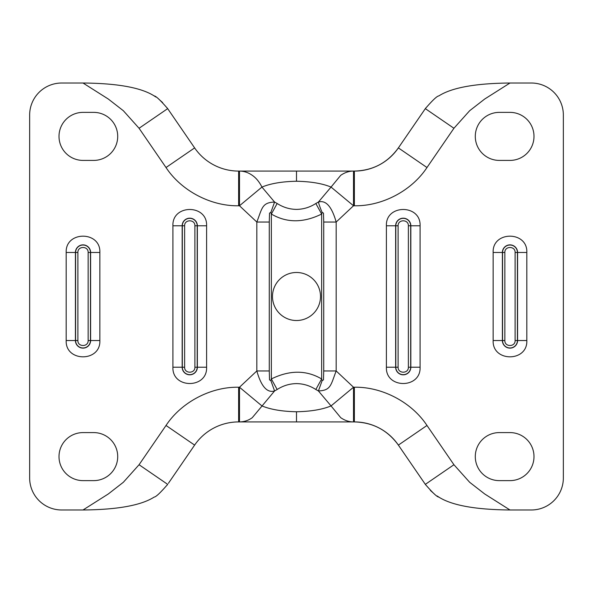 <?xml version="1.0" encoding="UTF-8"?>
<svg xmlns="http://www.w3.org/2000/svg" width="593" height="593" viewBox="0 0 593 593"><rect width="100%" height="100%" fill="white"/><g stroke="black" fill="none" stroke-linecap="round" stroke-linejoin="round"><path stroke-width="0.89" d="M93.694 432.594A24.016 24.016 0 0 1 117.71 456.61A24.016 24.016 0 0 1 93.694 480.626L83.02 480.626A24.016 24.016 0 0 1 59.003 456.61A24.016 24.016 0 0 1 83.02 432.594L93.694 432.594M59.003 136.39A24.016 24.016 0 0 1 83.02 112.373L93.694 112.373A24.016 24.016 0 0 1 117.71 136.39A24.016 24.016 0 0 1 93.694 160.406L83.02 160.406A24.016 24.016 0 0 1 59.003 136.39M139.066 464.734L166.018 425.47C181.28 402.254 210.849 386.68 238.631 387.229L239.49 387.229L239.49 421.92C244.353 421.816 248.615 420.4 252.292 417.657L274.581 390.957L277.161 389.505C283.143 385.665 289.592 383.701 296.5 383.604C303.408 383.701 309.857 385.665 315.839 389.505L318.419 390.957L331.05 405.923C322.377 409.511 310.858 411.46 296.5 411.757C282.142 411.46 270.623 409.511 261.95 405.923L239.49 387.229L256.828 370.959L256.828 222.041L239.49 205.771L238.631 205.771C210.849 206.32 181.28 190.746 166.018 167.53L139.066 128.266L167.678 108.638L194.623 147.902L167.678 108.638C160.362 100.202 155.87 95.97 154.202 95.933C141.193 87.623 117.466 83.324 83.02 83.02L61.672 83.02A32.022 32.022 0 0 0 29.65 115.042L29.65 477.958A32.022 32.022 0 0 0 61.672 509.98L83.02 509.98L108.282 493.984L123.351 482.272L139.066 464.734L167.678 484.362C160.436 492.739 155.944 496.971 154.202 497.067C141.193 505.377 117.466 509.676 83.02 509.98L83.732 509.98M315.839 389.505L321.643 378.957C306.351 369.98 289.592 369.98 271.357 378.957L270.875 380.632L269.533 379.876L269.281 370.959L269.281 222.041L269.533 213.124L270.875 212.368L271.357 214.043C286.619 223.012 303.379 223.012 321.643 214.043L322.125 212.368A16.011 2.617 -114.5 0 1 318.419 202.043C325.861 199.856 331.776 206.52 336.172 222.041L353.51 205.771L331.05 187.077L340.708 175.343C344.837 172.481 349.107 171.066 353.51 171.081L239.49 171.081C244.034 171.103 248.297 172.526 252.292 175.343L252.292 175.343C256.043 177.893 259.267 181.806 261.95 187.077C270.623 183.489 282.142 181.54 296.5 181.243C310.858 181.54 322.377 183.489 331.05 187.077L318.419 202.043L315.839 203.495C309.857 207.335 303.408 209.299 296.5 209.396C289.592 209.299 283.143 207.335 277.161 203.495L274.581 202.043L261.95 187.077L239.49 205.771L239.49 171.081L238.631 171.081A53.37 53.37 0 0 1 194.623 147.902L167.241 108.008M272.483 296.5A24.016 24.016 0 0 0 296.5 320.516A24.016 24.016 0 0 0 320.516 296.5A24.016 24.016 0 0 0 296.5 272.483A24.016 24.016 0 0 0 272.483 296.5M295.255 421.92L297.975 421.92L295.255 421.92M274.618 171.081L291.726 171.081M295.025 171.081L297.745 171.081L295.025 171.081M475.29 456.61A24.016 24.016 0 0 1 499.306 432.594L509.98 432.594A24.016 24.016 0 0 1 533.996 456.61A24.016 24.016 0 0 1 509.98 480.626L499.306 480.626A24.016 24.016 0 0 1 475.29 456.61M509.98 112.373A24.016 24.016 0 0 1 533.996 136.39A24.016 24.016 0 0 1 509.98 160.406L499.306 160.406A24.016 24.016 0 0 1 475.29 136.39A24.016 24.016 0 0 1 499.306 112.373L509.98 112.373M168.419 483.28L194.623 445.098A53.37 53.37 0 0 1 238.631 421.92L353.51 421.92C349.107 421.934 344.837 420.519 340.708 417.657L331.05 405.923L353.51 387.229L354.369 387.229C382.151 386.68 411.72 402.254 426.982 425.47L453.934 464.734L425.322 484.362L398.377 445.098L425.322 484.362C432.638 492.798 437.13 497.03 438.798 497.067C451.807 505.377 475.534 509.676 509.98 509.98L531.328 509.98A32.022 32.022 0 0 0 563.35 477.958L563.35 115.042A32.022 32.022 0 0 0 531.328 83.02L509.98 83.02L484.718 99.016L469.649 110.728L453.934 128.266L425.322 108.638C432.564 100.261 437.056 96.029 438.798 95.933C451.807 87.623 475.534 83.324 509.98 83.02L509.268 83.02M139.066 128.266L123.351 110.728L108.282 99.016L83.02 83.02L83.732 83.02M269.281 222.041L256.828 222.041C262.247 207.965 261.995 202.561 274.581 202.043L270.875 212.368M270.875 380.632L274.581 390.957C267.139 393.144 261.224 386.48 256.828 370.959L269.281 370.959M166.018 425.47L194.623 445.098L168.397 483.317M167.678 484.362L167.204 485.044M154.202 95.933L155.892 97.037M158.85 99.209L162.652 102.604M206.601 367.215L197.358 367.215L197.358 225.785L194.889 225.785C195.179 219.165 184.341 219.165 184.631 225.785L182.162 225.785A7.598 7.598 0 0 1 189.76 218.187A7.598 7.598 0 0 1 197.358 225.785L206.601 225.785L206.601 367.215C207.55 388.934 171.97 388.934 172.919 367.215L172.919 225.785C171.97 204.066 207.55 204.066 206.601 225.785M184.631 225.785L184.631 367.215C184.341 373.835 195.179 373.835 194.889 367.215L197.358 367.215A7.598 7.598 0 0 1 189.76 374.813A7.598 7.598 0 0 1 182.162 367.215L182.162 225.785L172.919 225.785M99.861 340.53L90.618 340.53L90.618 252.47L88.149 252.47C88.439 245.85 77.601 245.85 77.891 252.47L75.422 252.47A7.598 7.598 0 0 1 83.02 244.872A7.598 7.598 0 0 1 90.618 252.47L99.861 252.47L99.861 340.53C100.81 362.249 65.23 362.249 66.179 340.53L66.179 252.47C65.23 230.751 100.81 230.751 99.861 252.47M77.891 252.47L77.891 340.53C77.601 347.15 88.439 347.15 88.149 340.53L90.618 340.53A7.598 7.598 0 0 1 83.02 348.128A7.598 7.598 0 0 1 75.422 340.53L75.422 252.47L66.179 252.47M277.161 389.505L271.357 378.957L271.357 214.043L277.161 203.495M322.125 212.368L323.467 213.124L323.719 222.041L323.719 370.959L323.467 379.876L322.125 380.632L321.643 378.957L321.643 214.043L315.839 203.495M239.49 421.92L353.51 421.92L353.51 387.229L336.172 370.959C330.753 385.035 331.005 390.439 318.419 390.957L322.125 380.632M318.382 421.92L301.274 421.92M353.51 421.92L354.369 421.92A53.37 53.37 0 0 1 398.377 445.098L425.759 484.992M424.581 109.72L398.377 147.902A53.37 53.37 0 0 1 354.369 171.081L239.49 171.081M453.934 128.266L426.982 167.53C411.72 190.746 382.151 206.32 354.369 205.771L353.51 205.771L353.51 171.081M453.934 464.734L469.649 482.272L484.718 493.984L509.98 509.98L509.268 509.98M426.982 167.53L398.377 147.902L424.603 109.683M425.322 108.638L398.377 147.902A53.37 53.37 0 0 1 354.369 171.081C372.849 170.591 387.518 162.86 398.377 147.902L425.796 107.956M438.798 497.067L437.108 495.963M434.15 493.791L430.348 490.396M526.821 340.53L517.578 340.53L517.578 252.47L515.109 252.47C515.399 245.85 504.561 245.85 504.851 252.47L502.382 252.47A7.598 7.598 0 0 1 509.98 244.872A7.598 7.598 0 0 1 517.578 252.47L526.821 252.47L526.821 340.53C527.77 362.249 492.19 362.249 493.139 340.53L493.139 252.47C492.19 230.751 527.77 230.751 526.821 252.47M504.851 252.47L504.851 340.53C504.561 347.15 515.399 347.15 515.109 340.53L517.578 340.53A7.598 7.598 0 0 1 509.98 348.128A7.598 7.598 0 0 1 502.382 340.53L502.382 252.47L493.139 252.47M420.081 367.215L410.838 367.215L410.838 225.785L408.369 225.785C408.659 219.165 397.821 219.165 398.111 225.785L395.642 225.785A7.598 7.598 0 0 1 403.24 218.187A7.598 7.598 0 0 1 410.838 225.785L420.081 225.785L420.081 367.215C421.03 388.934 385.45 388.934 386.399 367.215L386.399 225.785C385.45 204.066 421.03 204.066 420.081 225.785M398.111 225.785L398.111 367.215C397.821 373.835 408.659 373.835 408.369 367.215L410.838 367.215A7.598 7.598 0 0 1 403.24 374.813A7.598 7.598 0 0 1 395.642 367.215L395.642 225.785L386.399 225.785M166.018 167.53L194.623 147.902L167.678 108.638M354.369 387.229L354.369 421.92A53.37 53.37 0 0 1 398.377 445.098L425.322 484.362M172.919 367.215L182.318 367.215A7.442 7.442 0 0 0 189.76 374.657A7.442 7.442 0 0 0 197.202 367.215L197.202 225.785A7.442 7.442 0 0 0 189.76 218.343A7.442 7.442 0 0 0 182.318 225.785L182.318 367.215L184.631 367.215M66.179 340.53L75.578 340.53A7.442 7.442 0 0 0 83.02 347.972A7.442 7.442 0 0 0 90.462 340.53L90.462 252.47A7.442 7.442 0 0 0 83.02 245.028A7.442 7.442 0 0 0 75.578 252.47L75.578 340.53L77.891 340.53M238.631 421.92L238.631 387.229M238.631 205.771L238.631 171.081M194.889 367.215L194.889 225.785M88.149 340.53L88.149 252.47M296.5 181.243L296.5 171.081M296.5 421.92L296.5 411.757M323.719 222.041L336.172 222.041L336.172 370.959L323.719 370.959M354.369 205.771L354.369 171.081M493.139 340.53L502.538 340.53A7.442 7.442 0 0 0 509.98 347.972A7.442 7.442 0 0 0 517.422 340.53L517.422 252.47A7.442 7.442 0 0 0 509.98 245.028A7.442 7.442 0 0 0 502.538 252.47L502.538 340.53L504.851 340.53M386.399 367.215L395.798 367.215A7.442 7.442 0 0 0 403.24 374.657A7.442 7.442 0 0 0 410.682 367.215L410.682 225.785A7.442 7.442 0 0 0 403.24 218.343A7.442 7.442 0 0 0 395.798 225.785L395.798 367.215L398.111 367.215M426.982 425.47L398.377 445.098C387.518 430.14 372.849 422.409 354.369 421.92M515.109 340.53L515.109 252.47M408.369 367.215L408.369 225.785"/></g></svg>
